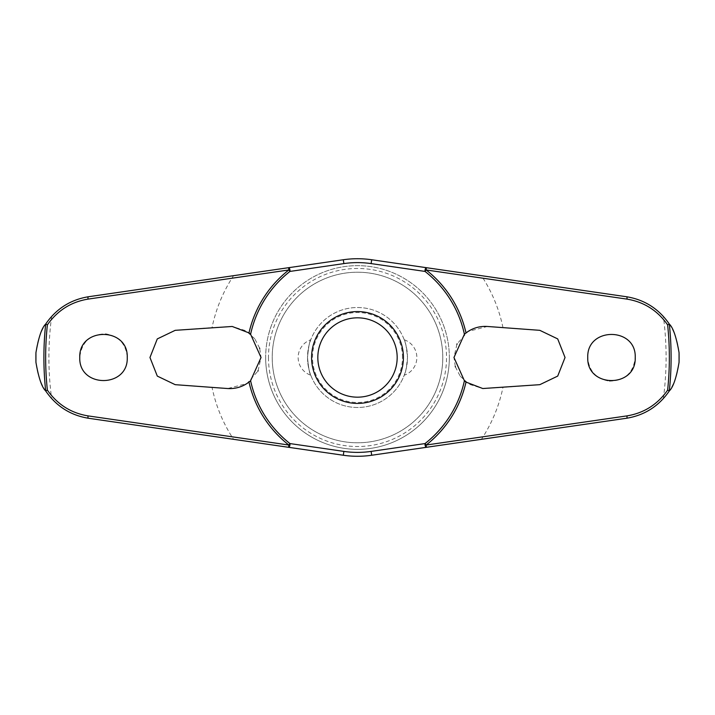 <?xml version="1.0" encoding="UTF-8"?>
<svg xmlns="http://www.w3.org/2000/svg" width="715" height="715" viewBox="0 0 715 715"><rect width="100%" height="100%" fill="white"/><g stroke="black" fill="none" stroke-linecap="round" stroke-linejoin="round"><path stroke-width="0.54" stroke-dasharray="3.58 2.68" d="M460.263 376.269L469.228 384.277L482.786 388.531L502.958 387.378A148.497 148.497 0 0 1 481.418 439.323L626.706 418.23C641.453 415.808 653.662 409.311 663.332 398.729C673.476 387.512 678.785 373.766 679.25 357.5C678.785 341.234 673.476 327.488 663.332 316.271C653.662 305.689 641.453 299.192 626.706 296.77L371.693 259.751A98.777 98.777 0 0 0 343.307 259.751M254.737 338.731L245.772 330.723L232.214 326.469L212.042 327.622A148.497 148.497 0 0 1 233.582 275.677L88.294 296.77C73.547 299.192 61.338 305.689 51.668 316.271C41.524 327.488 36.215 341.234 35.75 357.5C36.215 373.766 41.524 387.512 51.668 398.729C61.338 409.311 73.547 415.808 88.294 418.23L233.582 439.323A148.497 148.497 0 0 1 212.042 387.378L227.638 388.531L246.961 383.544L257.883 371.156M442.782 357.5A85.282 85.282 0 0 1 357.5 442.782A85.282 85.282 0 0 1 272.218 357.5A85.282 85.282 0 0 1 357.5 272.218A85.282 85.282 0 0 1 442.782 357.5A85.282 85.282 0 0 1 357.5 442.782A85.282 85.282 0 0 1 272.218 357.5A85.282 85.282 0 0 1 357.5 272.218A85.282 85.282 0 0 1 442.782 357.5M449.342 357.5A91.842 91.842 0 0 1 357.5 449.342A91.842 91.842 0 0 1 265.658 357.5A91.842 91.842 0 0 1 357.5 265.658A91.842 91.842 0 0 1 449.342 357.5A91.842 91.842 0 0 1 357.5 449.342A91.842 91.842 0 0 1 265.658 357.5A91.842 91.842 0 0 1 357.5 265.658A91.842 91.842 0 0 1 449.342 357.5A91.842 91.842 0 0 1 357.5 449.342A91.842 91.842 0 0 1 265.658 357.5M268.474 357.5A89.026 89.026 0 0 0 357.5 446.526A89.026 89.026 0 0 0 446.526 357.5A89.026 89.026 0 0 0 357.5 268.474A89.026 89.026 0 0 0 268.474 357.5M79.767 357.5C78.248 388.004 128.584 388.254 127.252 357.5C126.126 344.103 118.949 336.22 105.731 333.86C90.179 334.155 81.528 342.038 79.767 357.5M212.042 327.622L175.193 330.33L157.273 338.937L149.953 357.5L157.273 376.063L175.193 384.67L212.042 387.378M609.269 381.14C624.821 380.845 633.472 372.962 635.233 357.5C636.752 326.996 586.416 326.746 587.748 357.5C588.874 370.897 596.051 378.78 609.269 381.14M502.958 387.378L539.807 384.67L557.727 376.063L565.047 357.5L557.727 338.937L539.807 330.33L487.362 326.469L468.039 331.456L457.117 343.844M456.903 344.299L453.962 357.5L455.276 366.455M258.097 370.701L261.038 357.5L259.724 348.545M259.572 348.071L254.79 338.794M311.579 357.5A45.921 45.921 0 0 1 357.5 311.579A45.921 45.921 0 0 1 403.421 357.5A45.921 45.921 0 0 1 357.5 403.421A45.921 45.921 0 0 1 311.579 357.5M455.428 366.929L460.21 376.206M404.234 339.786A18.742 18.742 0 0 1 404.234 375.214C405.396 373.954 406.478 368.046 407.479 357.5C406.478 346.954 405.396 341.046 404.234 339.786C405.396 341.046 406.478 346.954 407.479 357.5A49.979 49.979 0 0 0 357.5 307.522A49.979 49.979 0 0 0 307.522 357.5C308.522 346.954 309.604 341.046 310.766 339.786C309.604 341.046 308.522 346.954 307.522 357.5C308.522 368.046 309.604 373.954 310.766 375.214A18.742 18.742 0 0 1 310.766 339.786M310.766 375.214C309.604 373.954 308.522 368.046 307.522 357.5A49.979 49.979 0 0 0 357.5 407.479A49.979 49.979 0 0 0 407.479 357.5A49.979 49.979 0 0 0 357.5 307.522A49.979 49.979 0 0 0 307.522 357.5A49.979 49.979 0 0 0 357.5 407.479A49.979 49.979 0 0 0 407.479 357.5C406.478 368.046 405.396 373.954 404.234 375.214M402.482 357.5A44.982 44.982 0 0 0 357.5 312.518A44.982 44.982 0 0 0 312.518 357.5A44.982 44.982 0 0 0 357.5 402.482A44.982 44.982 0 0 0 402.482 357.5M288.628 447.313L343.307 455.249A98.777 98.777 0 0 0 371.693 455.249M663.332 398.729A308.603 308.603 0 0 0 663.332 316.271M51.668 316.271A308.603 308.603 0 0 0 51.668 398.729M502.958 327.622A148.497 148.497 0 0 0 481.418 275.677"/><path stroke-width="1.07" d="M466.01 332.913C472.4 328.131 479.515 325.986 487.362 326.469L539.807 330.33L557.7 338.901L565.038 357.5L557.709 376.09L539.807 384.67L482.786 388.531L466.01 382.087L464.401 380.755L453.962 357.5L464.401 334.245L466.01 332.913A111.254 111.254 0 0 0 426.167 269.966L426.372 267.687L371.693 259.751A98.777 98.777 0 0 0 343.307 259.751L288.628 267.687L288.833 269.966A111.254 111.254 0 0 0 248.99 332.913L250.599 334.245L261.038 357.5L250.599 380.755L248.99 382.087C242.6 386.869 235.485 389.014 227.638 388.531L175.193 384.67L157.3 376.099L149.962 357.5L157.291 338.91L175.193 330.33L232.214 326.469L248.99 332.913M250.599 334.245A109.404 109.404 0 0 1 289.977 271.423A2.502 0.956 -98.3 0 0 289.95 270.163A2.502 0.956 -98.3 0 0 289.933 270.029A2.502 0.956 -98.3 0 0 288.628 267.687L88.294 296.77C70.347 299.755 56.11 308.88 45.599 324.163L45.68 324.118A313.599 313.599 0 0 0 45.68 390.882L45.599 390.837C56.11 406.12 70.347 415.245 88.294 418.23L288.628 447.313A2.502 0.956 -81.7 0 0 289.933 444.971A2.502 0.956 -81.7 0 0 289.95 444.837A2.502 0.956 -81.7 0 0 289.977 443.577L288.833 445.034L88.043 415.889C71.035 413.073 57.477 404.493 47.369 390.131A311.847 311.847 0 0 1 47.369 324.869L45.68 324.118M233.582 439.323L343.307 455.249A98.777 98.777 0 0 0 371.693 455.249L426.372 447.313L426.167 445.034A111.254 111.254 0 0 0 466.01 382.087M464.401 380.755A109.404 109.404 0 0 1 425.023 443.577A2.502 0.956 81.7 0 0 425.05 444.837A2.502 0.956 81.7 0 0 425.068 444.971A2.502 0.956 81.7 0 0 426.372 447.313L626.706 418.23C644.653 415.245 658.89 406.12 669.401 390.837L669.32 390.882A313.599 313.599 0 0 0 669.32 324.118L669.401 324.163C658.89 308.88 644.653 299.755 626.706 296.77L426.372 267.687A2.502 0.956 98.3 0 0 425.068 270.029A2.502 0.956 98.3 0 0 425.05 270.163A2.502 0.956 98.3 0 0 425.023 271.423A109.404 109.404 0 0 1 464.401 334.245M35.938 362.326L35.938 352.674A321.598 321.598 0 0 0 35.938 362.326C38.574 377.699 41.801 387.208 45.599 390.837M679.062 352.674L679.062 362.326A321.598 321.598 0 0 0 679.062 352.674C676.426 337.301 673.199 327.792 669.401 324.163M669.401 390.837C673.199 387.208 676.426 377.699 679.062 362.326M47.369 324.869C57.477 310.507 71.035 301.927 88.043 299.111L288.833 269.966L289.977 271.423L343.87 263.594A94.889 94.889 0 0 1 371.13 263.594L425.023 271.423L426.167 269.966L626.957 299.111C643.965 301.927 657.523 310.507 667.631 324.869A311.847 311.847 0 0 1 667.631 390.131L669.32 390.882M587.748 357.5C586.64 326.773 636.35 326.773 635.233 357.5C636.35 388.227 586.64 388.227 587.748 357.5M669.32 324.118L667.631 324.869M79.767 357.5C78.65 326.773 128.36 326.773 127.252 357.5C128.36 388.227 78.65 388.227 79.767 357.5M457.117 343.844L456.903 344.299M343.87 263.594L343.307 259.751L233.582 275.677M259.724 348.545L259.572 348.071M257.883 371.156L258.097 370.701M455.276 366.455L455.428 366.929M357.5 403.421A45.921 45.921 0 0 0 403.421 357.5A45.921 45.921 0 0 0 357.5 311.579A45.921 45.921 0 0 0 311.579 357.5A45.921 45.921 0 0 0 357.5 403.421A45.921 45.921 0 0 1 311.579 357.5A45.921 45.921 0 0 1 357.5 311.579M667.631 390.131C657.523 404.493 643.965 413.073 626.957 415.889L426.167 445.034L425.023 443.577L371.13 451.406A94.889 94.889 0 0 1 343.87 451.406L289.977 443.577A109.404 109.404 0 0 1 250.599 380.755M371.13 451.406L371.693 455.249L481.418 439.323M248.99 382.087A111.254 111.254 0 0 0 288.833 445.034L288.628 447.313M45.68 390.882L47.369 390.131M45.599 324.163C41.801 327.792 38.574 337.301 35.938 352.674M343.87 451.406L343.307 455.249M371.13 263.594L371.693 259.751M397.174 357.5A39.674 39.674 0 0 0 357.5 317.826A39.674 39.674 0 0 0 317.826 357.5A39.674 39.674 0 0 0 357.5 397.174A39.674 39.674 0 0 0 397.174 357.5M88.294 418.23A2.502 0.59 -81.7 0 1 88.043 415.889M88.294 296.77A2.502 0.59 81.7 0 0 88.043 299.111M626.706 418.23A2.502 0.59 -98.3 0 0 626.957 415.889M626.706 296.77A2.502 0.59 98.3 0 1 626.957 299.111"/></g></svg>
